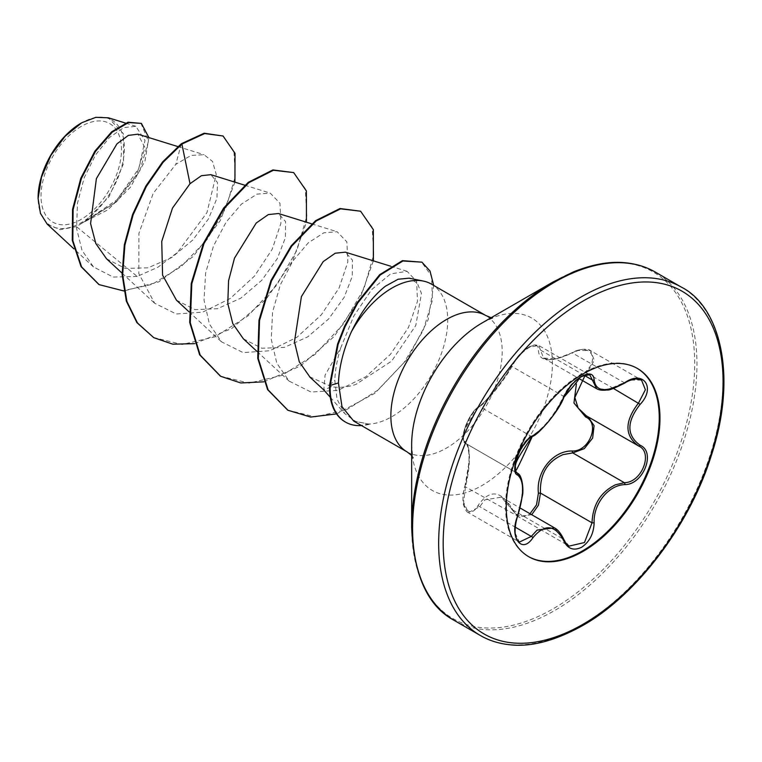 <?xml version="1.0" encoding="UTF-8"?>
<svg xmlns="http://www.w3.org/2000/svg" width="762" height="762" viewBox="0 0 762 762"><rect width="100%" height="100%" fill="white"/><g stroke="black" fill="none" stroke-linecap="round" stroke-linejoin="round"><path stroke-width="0.57" stroke-dasharray="3.81 2.86" d="M641.49 380.076L629.517 380.152L608.543 389.477L596.656 388.696M531.705 514.702L517.979 516.541L501.31 497.157L484.803 499.882L479.755 506.663L468.363 512.616L463.62 502.444L465.515 486.385C470.687 466.573 470.697 444.77 465.515 443.341C459.505 442.008 467.249 417.3 476.764 409.032L479.755 406.632C487.594 401.126 503.901 380.848 512.007 366.503C516.122 358.531 521.96 352.082 529.523 347.186L538.677 345.462L543.563 358.045L555.679 359.026L578.177 350.51L590.464 350.615L594.293 360.236L587.035 373.209L585.568 371.751C600.466 358.178 589.321 342.414 572.319 352.939C550.078 363.017 538.772 362.007 538.41 349.91C538.601 344.815 535.295 343.986 528.485 347.415C521.446 351.968 515.941 357.883 511.969 365.169C503.625 380.39 486.585 401.584 478.088 407.318C469.63 411.518 458.543 440.131 464.868 441.408C470.487 443.17 470.478 465.944 464.868 486.623C458.543 505.139 469.659 520.922 478.088 505.454C489.509 489.175 500.805 490.185 511.969 508.483C515.941 515.979 521.446 518.065 528.485 514.731L530 513.721M589.874 375.018L580.53 376.628C573.024 381.495 567.366 388.039 563.537 396.259C554.536 415.1 543.782 428.473 531.285 436.378L528.104 438.674C518.065 446.656 510.454 471.297 517.046 473.088C524.094 479.25 524.094 493.605 517.046 516.131L514.721 532.028L519.379 542.077L468.354 512.626M464.868 486.623L468.573 464.925C470.306 450.571 466.439 442.427 465.782 443.465L516.846 472.983M554.469 527.847L569.176 546.097L517.979 516.541L511.664 509.292A1.6 0.762 -25.4 0 0 512.007 509.549L563.537 539.296A1.6 0.867 157.4 0 1 563.918 539.62M528.418 556.527A108.68 62.751 -60 0 1 528.047 556.317A108.68 62.751 -60 0 1 511.388 469.23A108.68 62.751 -60 0 1 582.387 373.456A108.68 62.751 -60 0 1 636.727 368.075A108.68 62.751 -60 0 1 637.099 368.294M81.248 126.406A56.902 32.852 120 0 0 41.015 196.091A56.902 32.852 120 0 0 81.248 219.323A56.902 32.852 120 0 0 121.482 149.638A56.902 32.852 120 0 0 81.248 126.406M81.248 123.044L81.829 122.711L81.248 123.044A61.017 35.233 120 0 1 124.397 147.952A61.017 35.233 120 0 1 81.248 222.685A61.017 35.233 120 0 1 38.1 197.777L38.1 198.491M47.187 224.114L60.141 229.676L76.419 226.609L113.833 203.635L136.769 174.46L144.913 147.609L137.903 134.179M553.183 281.902L553.183 281.902A200.158 115.567 120 0 1 694.715 363.617A200.158 115.567 120 0 1 553.183 608.771A200.158 115.567 120 0 1 411.651 527.047M431.406 284.112A78.734 45.463 -60 0 1 443.474 347.205A78.734 45.463 -60 0 1 392.039 416.585A78.734 45.463 -60 0 1 368.913 424.129L355.435 421.3L344.71 413.566L337.014 399.202L334.813 380.219C335.185 370.132 337.137 359.407 340.662 348.034L325.079 375.066L323.802 389.801L331.746 386.744C339.319 387.991 347.339 387.22 355.806 384.458L391.62 361.121L415.785 325.469L421.472 293.456L417.271 283.112L409.137 278.187M368.913 424.129L353.768 421.11M340.662 348.034L353.816 316.001L371.646 289.608L390.649 273.872L407.099 271.329L416.652 281.388L417.462 301.409L408.47 327.46L390.477 354.301L365.703 376.828L337.918 390.354L311.039 392.039L289.141 381.114L276.768 363.103L271.224 339.138L272.596 311.934L280.33 284.836L293.018 260.766L308.315 242.792L323.86 232.791L337.128 231.734L346.853 241.849L347.853 261.871L339.119 287.893L321.431 314.696L297.037 337.195L269.624 350.768L243.145 352.596L221.59 341.881L209.388 324.031L204.035 300.152L205.607 273.091L213.493 246.002L226.152 222.066L241.44 204.121L256.994 194.12L270.215 193.1L279.949 203.216L280.921 223.247L272.215 249.241L254.479 276.101L230.172 298.523L202.673 312.144L176.251 313.982L154.667 303.257L138.827 273.577L138.903 233.353L153.21 193.338L175.822 164.344L191.033 155.429L204.025 154.715L212.522 161.439L216.246 174.422L206.95 212.665L177.556 252.374L157.915 267.233L137.208 276.435L76.419 226.609M106.509 258.756L125.159 268.424L147.999 267.833L171.555 257.632L192.738 240.068L208.464 218.913L216.951 198.272L217.475 182.48L210.845 174.689M176.451 300.18L194.929 309.629L217.475 308.724L240.811 298.152L261.785 280.273L277.273 258.67L285.407 237.706L285.54 221.542L278.435 213.531M243.364 338.814L261.804 348.253L284.417 347.386L307.753 336.842L328.679 318.926L344.186 297.304L352.244 276.396L352.454 260.166L345.348 252.155M309.753 376.828L331.746 386.744M137.208 276.435L113.128 277.054L93.459 266.91L82.01 250.384L76.562 228.39L77.486 203.206L84.191 177.746L95.536 154.934L109.471 137.493L123.749 127.625L135.846 126.301L144.999 140.446L138.779 168.535L117.015 199.739L85.011 221.504L109.166 196.548L123.577 163.439L123.339 133.702L108.414 117.805M234.915 182.147L220.294 220.542L193.11 256.565L158.744 281.921L123.863 290.97M148.895 137.589L144.99 160.963L130.416 187.271L107.966 209.788L81.867 223.142M222.504 135.684L233.953 151.19L235.21 176.832L225.838 208.064L207.007 239.649L181.27 266.481L152.124 284.369L123.425 290.646L98.841 284.474M140.837 123.082L148.476 141.208L139.665 171.421L116.51 201.835L82.048 223.104M181.346 143.723L175.822 164.344M85.011 221.504L85.649 221.428M194.548 343.652L231.772 328.508L266.309 298.923L292.551 260.956L306.448 222.218M263.757 381.838L300.418 366.036L334.194 336.461L359.788 298.971L373.361 260.852M336.547 413.899L374.999 393.202L407.518 358.94L428.12 319.821L433.683 285.426M153.495 337.509L182.128 344.5L215.094 336.775L248.021 315.878L276.539 285.34L296.961 250.174L306.819 216.084L305.257 188.595L293.132 172.26M220.409 376.142L249.041 383.134L282.007 375.409L314.935 354.511L343.452 323.974L363.884 288.808L373.742 254.718L372.17 227.228L360.045 210.893M287.665 410.099L315.182 416.881L346.519 409.737L377.523 390.401L404.155 362.436L423.139 330.603L432.445 300.123L431.521 275.92L421.367 261.842M369.189 424.291A74.743 43.158 -60 0 1 361.493 425.577M369.075 423.853A74.743 43.158 -60 0 1 345.319 421.986M638.966 446.189L587.035 416.214L638.966 446.189M587.454 416.443L587.035 416.214A1.6 0.953 -61.9 0 0 586.911 416.157M464.868 441.408A1.6 1.524 -65.5 0 0 465.515 443.341L516.703 472.888M532.324 436.369A1.6 1.333 63.4 0 1 531.285 436.378L479.755 406.632A1.6 1.381 -123.2 0 0 478.088 407.318M468.325 512.597C465.887 512.102 463.106 504.844 463.239 502.71C462.62 501.348 463.106 490.928 464.763 486.451L517.779 516.179M563.909 397.212A1.6 0.876 22.8 0 0 563.537 396.259L512.007 366.503A1.6 0.933 -152.3 0 1 511.693 365.436A1.6 0.933 -152.3 0 1 511.969 365.169M478.088 505.454A1.6 0.876 -149.6 0 0 479.755 506.663L515.264 527.161M584.206 375.314L540.487 350.072A1.6 1.343 7 0 0 538.41 349.91M511.969 508.483A1.6 0.762 -25.4 0 0 511.664 509.292C507.378 501.996 503.92 497.957 501.291 497.195M624.821 383L572.319 352.939M480.317 635.47A201.101 116.1 120 0 0 580.863 625.516A201.101 116.1 120 0 0 712.241 448.304A201.101 116.1 120 0 0 681.409 287.16M454.228 620.411A201.101 116.1 120 0 0 554.784 610.457A201.101 116.1 120 0 0 686.152 433.245A201.101 116.1 120 0 0 655.33 272.101M411.651 455.457L413.414 457.781C413.023 459.067 412.433 454.762 411.651 444.884A99.527 57.464 120 0 0 482.022 485.508A99.527 57.464 120 0 0 552.393 363.617A99.527 57.464 120 0 0 482.022 322.993C490.109 319.021 494.128 317.383 494.071 318.068L491.176 317.706M407.165 451.952A78.734 45.463 120 0 0 446.532 448.046A78.734 45.463 120 0 0 497.967 378.666A78.734 45.463 120 0 0 485.899 315.573M329.603 385.096L334.813 380.219M587.035 373.209L613.4 388.43M501.529 497.281L520.236 508.083M637.461 368.494L636.727 368.075M330.289 397.278L344.71 413.566M177.822 146.561L204.025 154.696M122.072 273.148L154.638 303.276M244.735 185.195L270.215 193.1M188.986 311.782L221.561 341.909M311.648 223.828L337.128 231.734M257.137 351.558L289.122 381.133M390.639 266.205L407.108 271.32M93.45 266.91L73.943 248.869M135.846 126.301L125.492 123.082M528.78 556.736L528.047 556.317M465.801 443.484L516.607 472.811M478.555 406.727C475.669 408.584 472.392 412.642 468.725 418.919L465.525 425.844L463.448 432.987C462.639 439.207 463.267 442.627 465.344 443.246L463.239 439.95C465.372 435.245 455.143 442.236 478.555 406.727C483.013 404.908 503.596 380.971 511.693 365.436C516.169 357.845 520.875 352.377 525.809 349.025L530.409 346.215L534.705 344.853L538.677 345.462L589.874 375.028M543.639 358.13L578.749 378.4M543.573 358.035C545.735 359.312 548.869 359.693 552.983 359.188C555.603 359.464 562.061 357.273 572.338 352.615C575.386 350.12 587.616 347.52 590.445 350.606L641.49 380.067"/><path stroke-width="1.14" d="M532.905 435.683A1.6 1.333 63.4 0 1 532.324 436.369C514.95 461.524 516.303 462.429 515.217 466.401L515.617 471.23L517.398 473.269C522.351 474.507 523.732 490.299 522.465 495.576L517.646 516.007C524.227 494.433 524.227 480.784 517.646 475.04C508.892 472.64 521.627 439.826 532.905 435.683C544.659 428.101 554.888 415.376 563.604 397.507C567.585 388.572 573.596 381.495 581.635 376.285C589.512 372.313 593.684 373.523 594.141 379.886C595.76 391.82 606 392.735 624.859 382.629C643.385 369.56 656.101 387.677 640.147 404.346C626.478 421.786 626.478 435.426 640.147 445.265C656.12 451.866 643.347 484.67 624.859 484.622C608.476 484.994 593.255 503.949 594.141 522.837C593.684 533.791 589.512 541.925 581.635 547.24C573.586 551.136 567.576 548.888 563.604 540.496C554.879 524.494 544.649 523.58 532.905 537.753C521.608 554.974 508.902 536.829 517.646 516.007M517.779 516.179C515.674 520.76 514.312 531.99 515.617 535.619C516.35 539.001 517.608 541.153 519.398 542.087L531.285 536.41L537.115 530.076L554.469 527.847M588.14 416.862L594.074 425.729L592.636 438.055L584.33 448.618L572.776 452.914L563.128 454.6C547.192 461.467 539.648 474.297 540.487 493.081L538.429 505.225L531.705 514.702M569.176 546.097L584.483 542.534L592.017 522.827C592.75 504.844 600.561 492.166 615.439 484.794L624.297 482.67C641.737 482.841 653.644 452.266 638.566 445.96L586.264 415.785L578.129 408.051L574.853 397.488L585.283 374.952M530 513.721L536.524 504.844L538.41 493.195C535.924 471.716 553.022 450.494 572.319 450.999C589.359 451.78 600.456 423.167 585.568 416.919L573.957 403.003L576.396 383.943M637.099 368.294A108.68 62.751 -60 0 1 653.291 455.495A108.68 62.751 -60 0 1 582.387 550.936A108.68 62.751 -60 0 1 528.418 556.527M583.121 373.885A108.68 62.751 -60 0 1 637.461 368.494A108.68 62.751 -60 0 1 654.12 455.59A108.68 62.751 -60 0 1 583.121 551.355A108.68 62.751 -60 0 1 528.78 556.736A108.68 62.751 -60 0 1 512.121 469.649A108.68 62.751 -60 0 1 583.121 373.885M81.248 123.044A61.017 35.233 120 0 0 38.1 197.777M108.414 117.805L95.841 117.329L81.829 122.711L65.103 136.265L50.911 155.353L41.472 177.213L38.1 198.491L40.453 213.398L47.187 224.114L73.943 248.869M411.651 527.047L411.651 444.884A99.527 57.464 120 0 1 482.022 322.993L553.183 281.902A200.158 115.567 120 0 0 411.651 527.047C413.595 575.215 427.787 606.333 454.228 620.411L480.317 635.47C488.823 640.423 498.453 643.499 509.226 644.7C530.438 647.319 554.85 640.975 582.463 625.669C635.775 595.874 689.4 525.98 711.232 455.819C738.607 373.104 718.528 305.572 681.409 287.16A201.101 116.1 120 0 0 580.863 297.123A201.101 116.1 120 0 0 449.485 474.326A201.101 116.1 120 0 0 480.317 635.47M423.234 281.045L409.137 278.168L398.078 279.244L385.382 286.226C372.428 296.408 361.017 311.763 351.139 332.299A78.734 45.463 -60 0 1 392.039 288.017A78.734 45.463 -60 0 1 423.234 281.045A78.734 45.463 -60 0 1 431.406 284.112L485.899 315.573A78.734 45.463 120 0 0 446.532 319.478A78.734 45.463 120 0 0 395.097 388.858A78.734 45.463 120 0 0 407.165 451.952L411.651 455.457M407.165 451.952L353.768 421.119L341.995 406.708L338.442 382.962C339.166 366.827 343.395 349.939 351.139 332.299M177.822 146.561L137.903 134.179L128.359 135.398L116.948 143.866L96.383 178.632L90.583 223.599L95.812 243.516L106.509 258.756L122.072 273.148M244.735 185.195L210.845 174.679L201.397 175.708L190.014 183.718L172.488 208.093L161.735 241.43L162.582 275.139L176.451 300.18L188.986 311.782M278.435 213.531L268.3 214.589L256.223 223.037L234.496 258.118L228.581 280.74L227.79 303.505L232.781 323.612L243.364 338.814L257.137 351.558M390.639 266.205L345.348 252.155L335.213 253.222L323.183 261.623L301.409 296.608L294.456 341.795L299.295 361.836L309.753 376.828M190.014 183.718L181.899 144.047L204.702 133.55L223.056 136.007L235.02 153.324L234.915 182.147M123.863 290.97L99.117 284.636L81.61 266.929L72.838 240.611L73.114 209.645L81.391 178.489L95.441 151.476L112.262 132.102L128.597 122.539L141.389 123.406L148.895 137.589M181.346 143.723L162.63 161.896L145.79 186.147L132.559 214.551L124.339 244.792L122.11 274.453L126.33 301.123L136.912 322.65L153.772 337.671L137.474 322.974L126.892 301.438L122.663 274.777L124.892 245.116L133.112 214.865L146.352 186.471L163.182 162.22L181.899 144.047L181.346 143.723L204.149 133.226L223.056 136.007M98.841 284.474L81.048 266.605L72.276 240.297L72.561 209.321L80.839 178.175L94.879 151.162L111.709 131.778L128.045 122.215L141.389 123.406M153.772 337.671L172.812 344.186L194.548 343.652M306.448 222.218L306.41 190.995L293.684 172.583L273.444 170.25L248.822 182.68L224.19 208.35L203.949 243.707L191.814 283.75L190.271 322.745L200.187 355.111L220.694 376.304L240.773 382.962L263.757 381.838M373.361 260.852L373.332 229.629L360.607 211.217L340.576 208.845L316.201 220.961L291.741 246.126L271.482 280.94L259.547 320.497L258.308 358.626L268.129 389.925L287.941 410.261L310.648 417.052L336.547 413.899M433.683 285.426L430.006 271.005L421.929 262.166L402.965 260.975L380.228 275.006L357.74 303L345.072 326.679L338.109 344.434L330.165 385.42L329.603 385.096L337.556 344.11L344.519 326.355L357.188 302.676L379.676 274.682L402.412 260.652L421.929 262.166M293.684 172.583L272.891 169.936L248.26 182.356L223.637 208.026L203.397 243.383L191.252 283.426L189.709 322.421L199.625 354.787L220.409 376.142M360.607 211.217L340.014 208.521L315.639 220.637L291.189 245.812L270.929 280.616L258.985 320.173L257.747 358.302L267.576 389.601L287.665 410.099M361.493 425.577A74.743 43.158 -60 0 1 345.596 422.148A74.743 43.158 -60 0 1 330.165 385.42L338.442 382.962M345.319 421.986A74.743 43.158 -60 0 1 345.043 421.824A74.743 43.158 -60 0 1 329.603 385.096M624.859 382.629L624.821 383C614.61 388.239 608.724 390.554 607.162 389.963C602.494 390.573 598.999 390.144 596.665 388.696L589.874 375.028C590.731 373.685 587.807 374.285 581.111 376.828C576.977 379.486 573.462 382.648 570.576 386.305L563.909 397.212C565.404 392.849 571.643 384.534 573.062 383.457C576.263 380.171 588.883 368.751 563.909 397.212A1.6 0.876 22.8 0 1 563.604 397.507M640.147 445.265A1.6 1.057 117.9 0 1 638.594 445.98A1.6 1.057 117.9 0 1 638.566 445.96C624.44 435.693 624.44 421.357 638.566 402.955L645.395 389.725L641.528 380.095L635.822 378.981C631.317 379.695 627.65 381.038 624.821 383M538.41 493.195L540.487 493.081L592.017 522.827L594.141 522.837M572.319 450.999A1.6 0.8 -91.4 0 0 572.776 452.914L624.297 482.67A1.6 0.905 86 0 1 624.859 484.622M586.911 416.157A1.6 0.953 -61.9 0 0 585.568 416.919M532.324 436.369L532.324 436.369C528.171 437.674 519.884 449.58 518.989 452.866L515.693 462.524L515.15 466.325C517.055 467.02 509.187 487.261 532.324 436.369C537.143 436.159 559.546 410.566 563.909 397.212M516.703 472.888L517.046 473.088A1.6 1.486 115.6 0 1 517.646 475.04M515.264 527.161L531.285 536.41A1.6 0.819 35.2 0 1 532.905 537.753M594.141 379.886A1.6 1.295 -179.5 0 1 592.017 379.828L584.206 375.314M554.46 527.895L554.46 527.895C557.784 529.514 560.937 533.429 563.918 539.62A1.6 0.867 157.4 0 1 563.604 540.496M640.147 404.346L613.4 388.43M583.121 301.028A197.901 114.262 120 0 0 443.179 543.411A197.901 114.262 120 0 0 583.121 624.211A197.901 114.262 120 0 0 723.062 381.829A197.901 114.262 120 0 0 583.121 301.028M482.041 322.983L553.183 281.902L573.596 271.815C593.122 264.062 610.629 261.061 626.107 262.842C637.003 264.014 646.738 267.1 655.33 272.101A201.101 116.1 120 0 0 554.784 282.064A201.101 116.1 120 0 0 423.405 459.267A201.101 116.1 120 0 0 454.228 620.411M520.236 508.083L554.317 527.761M491.176 317.706L485.899 315.573M323.726 389.868L330.289 397.278M278.435 213.522L311.648 223.828M309.686 376.904L323.917 390.068M125.492 123.082L108.423 117.796M99.117 284.636L98.555 284.312M655.33 272.101L681.409 287.16M220.132 375.98L220.694 376.304M287.388 409.937L287.941 410.261M345.596 422.148L345.043 421.824M516.607 472.811L517.417 473.278M578.749 378.4L596.427 388.601M563.918 539.62C565.795 543.354 567.547 545.516 569.195 546.106M637.918 445.608L638.966 446.189"/></g></svg>

